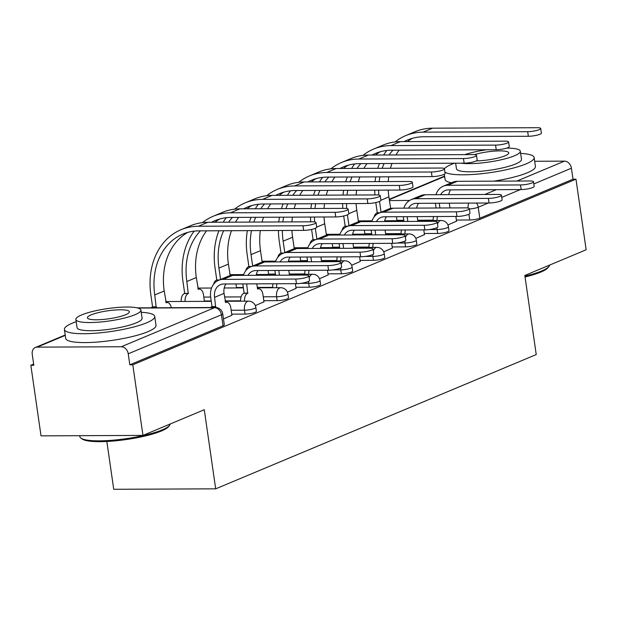 <?xml version="1.0" encoding="UTF-8"?>
<svg xmlns="http://www.w3.org/2000/svg" width="617" height="617" viewBox="0 0 617 617"><rect width="100%" height="100%" fill="white"/><g stroke="black" fill="none" stroke-linecap="round" stroke-linejoin="round"><path stroke-width="0.93" d="M424.295 233.496L437.646 233.434A7.304 1.388 -8.2 0 0 447.703 231.683A7.304 1.388 -8.2 0 0 448.983 230.665L448.42 226.763A7.304 1.388 171.8 0 1 447.14 227.781A7.304 1.388 171.8 0 1 437.083 229.532L429.231 229.563M392.204 246.939L405.546 246.877A7.304 1.388 -8.2 0 0 415.603 245.126A7.304 1.388 -8.2 0 0 416.891 244.108L416.328 240.206A7.304 1.388 171.8 0 1 415.048 241.224A7.304 1.388 171.8 0 1 404.983 242.975L397.132 243.005M360.104 260.382L373.447 260.32A7.304 1.388 -8.2 0 0 383.512 258.569A7.304 1.388 -8.2 0 0 384.792 257.551L384.229 253.649A7.304 1.388 171.8 0 1 382.949 254.667A7.304 1.388 171.8 0 1 372.892 256.417L365.033 256.448M328.005 273.825L341.355 273.763A7.304 1.388 -8.2 0 0 351.412 272.012A7.304 1.388 -8.2 0 0 352.693 270.994L352.13 267.092A7.304 1.388 171.8 0 1 350.849 268.11A7.304 1.388 171.8 0 1 340.792 269.86L332.941 269.891M295.913 287.26L309.256 287.206A7.304 1.388 -8.2 0 0 319.313 285.455A7.304 1.388 -8.2 0 0 320.601 284.437L320.038 280.534A7.304 1.388 171.8 0 1 318.75 281.553A7.304 1.388 171.8 0 1 308.693 283.303L300.841 283.334M263.814 300.703L277.156 300.649A7.304 1.388 -8.2 0 0 287.221 298.898A7.304 1.388 -8.2 0 0 288.501 297.88L287.938 293.977A7.304 1.388 171.8 0 1 286.658 294.995A7.304 1.388 171.8 0 1 276.601 296.746L263.251 296.808M231.714 314.146L245.065 314.092A7.304 1.388 -8.2 0 0 255.122 312.341A7.304 1.388 -8.2 0 0 256.402 311.323L255.839 307.42A7.304 1.388 171.8 0 1 254.559 308.438A7.304 1.388 171.8 0 1 244.502 310.189L231.151 310.243M33.657 364.099L30.85 365.272L33.819 365.256L32.238 354.258A7.304 5.777 -112.7 0 1 35.362 347.494A7.304 5.777 -112.7 0 1 37.159 347.14L121.271 346.754L214.477 307.713L138.015 308.068M106.841 441.463L113.736 489.296L215.68 488.834L204.281 409.719L142.967 435.401L132.794 364.801L575.977 179.185L586.15 249.785L524.836 275.467L536.235 354.574L215.68 488.834M142.967 435.401L41.023 435.864L30.85 365.272M534.677 161.276L564.455 161.137A7.304 5.777 67.3 0 1 571.419 168.202L573.008 179.2L479.802 218.241A7.304 1.388 171.8 0 1 469.738 219.991L456.395 220.053M433.196 220.153L417.694 220.23M403.803 220.292L396.955 220.323M573.008 179.2L575.977 179.185M129.825 364.817L223.022 325.776A7.304 1.388 -8.2 0 0 224.31 324.766L222.722 313.768A7.304 1.388 171.8 0 1 221.441 314.786L128.236 353.819L129.825 364.817L132.794 364.801M128.236 353.819A7.304 5.777 -112.7 0 0 121.271 346.754M223.47 318.943L231.876 315.256M255.33 305.6L263.976 301.813M287.429 292.157L296.067 288.37M319.529 278.714L328.167 274.927M351.621 265.271L360.266 261.485M383.72 251.829L392.358 248.042M415.819 238.386L424.457 234.599M401.096 233.596L385.602 233.673M371.704 233.735L364.855 233.766M369.005 247.039L353.502 247.116M339.612 247.178L332.764 247.209M336.905 260.482L321.403 260.559M307.513 260.621L300.664 260.652M304.806 273.925L289.311 274.002M275.413 274.064L268.565 274.095M272.714 287.368L257.212 287.445M243.322 287.507L236.465 287.537M240.615 300.811L225.112 300.888M211.222 300.949L204.374 300.98M447.911 224.943L456.557 221.156M295.805 279.046A8.399 1.596 -8.2 0 0 304.49 277.935A8.399 1.596 -8.2 0 0 308.847 275.868A8.399 1.596 -8.2 0 0 305.268 275.082L232.601 275.413A18.433 14.592 67.3 0 0 228.059 276.323L218.595 280.288A18.433 14.592 67.3 0 1 223.13 279.378L295.805 279.046L296.469 283.658L223.801 283.99A13.69 10.836 -112.7 0 0 220.423 284.668A13.69 10.836 -112.7 0 0 214.569 297.348L215.588 306.703A7.304 4.242 89.7 0 0 214.431 307.513M308.847 275.868L309.51 280.48A8.399 1.596 171.8 0 1 305.16 282.547A8.399 1.596 171.8 0 1 296.469 283.658M215.896 306.572L212.032 306.587L210.706 297.363A18.433 14.592 67.3 0 1 218.595 280.288M210.567 307.528A7.304 4.242 -90.3 0 1 211.724 306.718L212.032 306.587M231.899 315.418L230.812 307.852A7.304 4.242 89.7 0 0 226.663 302.268A7.304 4.242 89.7 0 0 225.675 302.477L224.033 293.383A13.69 10.836 -112.7 0 1 225.93 283.982M302.993 225.768A8.399 1.596 -8.2 0 0 311.685 224.65A8.399 1.596 -8.2 0 0 316.035 222.583A8.399 1.596 -8.2 0 0 312.457 221.804L207.844 222.282L198.373 226.246L302.993 225.768L303.657 230.38L199.044 230.858A65.71 52.021 -112.7 0 0 182.856 234.098A65.71 52.021 -112.7 0 0 154.744 294.957L156.147 306.973A7.304 4.242 89.7 0 0 154.99 307.783M316.035 222.583L316.698 227.195A8.399 1.596 171.8 0 1 312.349 229.262A8.399 1.596 171.8 0 1 303.657 230.38M156.456 306.842L152.592 306.865L150.88 294.98A70.461 55.777 67.3 0 1 181.02 229.725A70.461 55.777 67.3 0 1 198.373 226.246M151.126 307.806A7.304 4.242 -90.3 0 1 152.283 306.988L152.592 306.865M171.302 307.713A7.304 4.242 89.7 0 0 167.222 302.546A7.304 4.242 89.7 0 0 166.228 302.754L164.207 290.993L154.744 294.957M181.02 229.725L190.491 225.76A70.461 55.777 67.3 0 1 207.844 222.282M187.715 232.416A65.71 52.021 -112.7 0 0 164.207 290.993M327.897 265.603A8.399 1.596 -8.2 0 0 336.589 264.492A8.399 1.596 -8.2 0 0 340.939 262.426A8.399 1.596 -8.2 0 0 337.36 261.639L264.693 261.97A18.433 14.592 67.3 0 0 260.158 262.881L250.687 266.845A18.433 14.592 67.3 0 1 255.23 265.935L327.897 265.603L328.56 270.215L255.893 270.547A13.69 10.836 -112.7 0 0 252.523 271.225A13.69 10.836 -112.7 0 0 248.042 275.344M340.939 262.426L341.61 267.038A8.399 1.596 171.8 0 1 337.252 269.105A8.399 1.596 171.8 0 1 328.56 270.215M246.661 283.889A13.69 10.836 -112.7 0 0 246.669 283.905L247.687 293.26A7.304 4.242 89.7 0 0 244.502 301.181M247.995 293.129L244.131 293.144L242.805 283.92A18.433 14.592 67.3 0 1 242.797 283.905M240.638 301.196A7.304 4.242 -90.3 0 1 243.823 293.276L244.131 293.144M263.999 301.975L262.904 294.409A7.304 4.242 89.7 0 0 258.754 288.825A7.304 4.242 89.7 0 0 257.767 289.034L256.695 283.843M258.022 270.539A13.69 10.836 -112.7 0 0 256.163 275.305M243.391 275.367A18.433 14.592 67.3 0 1 250.687 266.845M359.996 252.16A8.399 1.596 -8.2 0 0 368.688 251.05A8.399 1.596 -8.2 0 0 373.038 248.983A8.399 1.596 -8.2 0 0 369.46 248.196L296.792 248.528A18.433 14.592 67.3 0 0 292.25 249.438L282.787 253.402A18.433 14.592 67.3 0 1 287.329 252.492L359.996 252.16L360.66 256.772L287.992 257.104A13.69 10.836 -112.7 0 0 284.622 257.783A13.69 10.836 -112.7 0 0 280.133 261.901M373.038 248.983L373.701 253.595A8.399 1.596 171.8 0 1 369.352 255.662A8.399 1.596 171.8 0 1 360.66 256.772M272.729 287.753A7.304 4.242 -90.3 0 1 273.115 283.766M275.583 275.221L274.897 270.477A18.433 14.592 67.3 0 1 274.897 270.462M296.091 288.532L295.389 283.666M288.787 270.4L289.473 275.159M278.761 270.447A13.69 10.836 -112.7 0 0 278.761 270.462L279.447 275.197M276.971 283.751A7.304 4.242 89.7 0 0 276.593 287.738M290.121 257.096A13.69 10.836 -112.7 0 0 288.255 261.863M275.483 261.924A18.433 14.592 67.3 0 1 282.787 253.402M335.093 212.325A8.399 1.596 -8.2 0 0 343.785 211.207A8.399 1.596 -8.2 0 0 348.135 209.14A8.399 1.596 -8.2 0 0 344.556 208.361L239.936 208.839L230.473 212.803L335.093 212.325L335.756 216.937L231.136 217.415A65.71 52.021 -112.7 0 0 214.955 220.655A65.71 52.021 -112.7 0 0 211.562 222.267M348.135 209.14L348.798 213.752A8.399 1.596 171.8 0 1 344.448 215.819A8.399 1.596 171.8 0 1 335.756 216.937M200.386 230.851A65.71 52.021 -112.7 0 0 186.843 281.514L188.247 293.53A7.304 4.242 89.7 0 0 185.054 301.451M188.555 293.399L184.691 293.422L182.979 281.537A70.461 55.777 67.3 0 1 194.178 231.151M181.197 301.474A7.304 4.242 -90.3 0 1 184.383 293.545L184.691 293.422M204.428 301.366L203.463 294.679A7.304 4.242 89.7 0 0 199.314 289.103A7.304 4.242 89.7 0 0 198.327 289.311L196.306 277.55L186.843 281.514M202.469 222.614A70.461 55.777 67.3 0 1 213.12 216.282A70.461 55.777 67.3 0 1 230.473 212.803M213.12 216.282L222.583 212.317A70.461 55.777 67.3 0 1 239.936 208.839M219.806 218.973A65.71 52.021 -112.7 0 0 214.932 222.251M206.548 230.82A65.71 52.021 -112.7 0 0 196.306 277.55M367.184 198.882A8.399 1.596 -8.2 0 0 375.876 197.764A8.399 1.596 -8.2 0 0 380.234 195.697A8.399 1.596 -8.2 0 0 376.655 194.918L272.035 195.396L262.572 199.36L367.184 198.882L367.855 203.494L263.235 203.972A65.71 52.021 -112.7 0 0 247.047 207.212A65.71 52.021 -112.7 0 0 243.661 208.824M380.234 195.697L380.897 200.309A8.399 1.596 171.8 0 1 376.547 202.376A8.399 1.596 171.8 0 1 367.855 203.494M219.374 279.964L216.791 279.979L215.071 268.094A70.461 55.777 67.3 0 1 218.95 230.766M213.629 284.19A7.304 4.242 -90.3 0 1 216.482 280.103L216.791 279.979M236.527 287.923L235.949 283.936M231.475 230.712A65.71 52.021 -112.7 0 0 228.406 264.107L230.203 275.668M223.632 230.743A65.71 52.021 -112.7 0 0 218.935 268.071L220.577 279.462M223.207 222.213A70.461 55.777 67.3 0 1 226.269 217.708M234.568 209.171A70.461 55.777 67.3 0 1 245.219 202.839A70.461 55.777 67.3 0 1 262.572 199.36M245.219 202.839L254.682 198.875A70.461 55.777 67.3 0 1 272.035 195.396M251.906 205.53A65.71 52.021 -112.7 0 0 247.024 208.808M238.648 217.377A65.71 52.021 -112.7 0 0 235.486 222.151M232.486 217.408A65.71 52.021 -112.7 0 0 228.568 222.189M169.567 425.36L168.649 426.532A44.54 8.468 171.8 0 1 161.423 430.982A44.54 8.468 171.8 0 1 116.76 440.7A44.54 8.468 171.8 0 1 82.146 439.003L80.935 438.132A45.635 8.677 -8.2 0 0 116.405 439.875A45.635 8.677 -8.2 0 0 162.163 429.91A45.635 8.677 -8.2 0 0 169.567 425.36A45.635 8.677 -8.2 0 0 170.184 424.002M76.192 321.673A45.635 8.677 -8.2 0 0 72.42 323.115A45.635 8.677 -8.2 0 0 64.407 329.455A45.635 8.677 -8.2 0 0 96.692 333.126A45.635 8.677 -8.2 0 0 146.723 322.776A45.635 8.677 -8.2 0 0 154.744 316.436A45.635 8.677 -8.2 0 0 141.231 312.302M64.407 329.455L65.68 338.324A45.635 8.677 -8.2 0 0 97.972 341.995A45.635 8.677 -8.2 0 0 148.003 331.645A45.635 8.677 -8.2 0 0 156.016 325.306L154.744 316.436M140.915 310.096L142.095 318.256A32.855 6.247 171.8 0 1 136.318 322.822A32.855 6.247 171.8 0 1 100.301 330.28A32.855 6.247 171.8 0 1 77.048 327.627L75.876 319.475A32.855 6.247 -8.2 0 0 99.121 322.12A32.855 6.247 -8.2 0 0 135.146 314.662A32.855 6.247 -8.2 0 0 140.915 310.096A32.855 6.247 -8.2 0 0 117.67 307.451A32.855 6.247 -8.2 0 0 81.645 314.909A32.855 6.247 -8.2 0 0 75.876 319.475M91.162 314.863A21.171 4.026 -8.2 0 0 87.437 317.801A21.171 4.026 -8.2 0 0 102.422 319.513A21.171 4.026 -8.2 0 0 125.637 314.709A21.171 4.026 -8.2 0 0 129.354 311.762A21.171 4.026 -8.2 0 0 114.376 310.058A21.171 4.026 -8.2 0 0 91.162 314.863M79.716 435.687L79.84 436.589A45.635 8.677 -8.2 0 0 80.935 438.132M524.936 276.138A45.635 8.677 -8.2 0 0 541.564 271.01A45.635 8.677 -8.2 0 0 548.968 266.459L548.05 267.631A44.54 8.468 171.8 0 1 540.824 272.082A44.54 8.468 171.8 0 1 525.052 276.971M548.968 266.459A45.635 8.677 -8.2 0 0 549.585 265.102M444.896 172.089A45.635 8.677 -8.2 0 0 480.358 173.84A45.635 8.677 -8.2 0 0 526.124 163.875A45.635 8.677 -8.2 0 0 534.145 157.536A45.635 8.677 -8.2 0 0 520.632 153.402M454.39 163.204A45.635 8.677 -8.2 0 0 451.821 164.215A45.635 8.677 -8.2 0 0 444.417 168.773M493.824 181.151A45.635 8.677 -8.2 0 0 527.404 172.745A45.635 8.677 -8.2 0 0 535.417 166.405L534.145 157.536M460.984 163.173A32.855 6.247 -8.2 0 0 514.547 155.762A32.855 6.247 -8.2 0 0 520.316 151.196L521.496 159.356A32.855 6.247 171.8 0 1 515.719 163.921A32.855 6.247 171.8 0 1 479.702 171.379A32.855 6.247 171.8 0 1 456.449 168.726L455.654 163.204M520.316 151.196A32.855 6.247 -8.2 0 0 506.65 148.126M486.489 149.761A32.855 6.247 -8.2 0 0 464.771 154.628M476.293 160.875A21.171 4.026 -8.2 0 0 505.038 155.808A21.171 4.026 -8.2 0 0 508.755 152.862A21.171 4.026 -8.2 0 0 496.415 150.98A21.171 4.026 -8.2 0 0 474.357 154.628M444.34 174.249L445.081 179.424A45.635 8.677 -8.2 0 0 451.413 182.779M392.096 238.717A8.399 1.596 -8.2 0 0 400.78 237.607A8.399 1.596 -8.2 0 0 405.138 235.54A8.399 1.596 -8.2 0 0 401.559 234.753L328.892 235.085A18.433 14.592 67.3 0 0 324.349 235.995L314.886 239.959A18.433 14.592 67.3 0 1 319.421 239.049L392.096 238.717L392.759 243.329L320.092 243.661A13.69 10.836 -112.7 0 0 316.714 244.34A13.69 10.836 -112.7 0 0 312.233 248.458M405.138 235.54L405.801 240.152A8.399 1.596 171.8 0 1 401.451 242.219A8.399 1.596 171.8 0 1 392.759 243.329M304.829 274.31A7.304 4.242 -90.3 0 1 305.207 270.323M307.682 261.778L306.996 257.034A18.433 14.592 67.3 0 1 306.996 257.019M328.19 275.089L327.488 270.223M320.886 256.957L321.573 261.716M310.899 257.004L310.86 257.019A13.69 10.836 -112.7 0 0 310.86 257.019L311.546 261.755M309.071 270.308A7.304 4.242 89.7 0 0 308.693 274.295M322.221 243.653A13.69 10.836 -112.7 0 0 320.354 248.42M307.582 248.481A18.433 14.592 67.3 0 1 314.886 239.959M424.188 225.274A8.399 1.596 -8.2 0 0 432.879 224.164A8.399 1.596 -8.2 0 0 437.229 222.097A8.399 1.596 -8.2 0 0 433.651 221.31L360.984 221.642A18.433 14.592 67.3 0 0 356.449 222.552L346.978 226.516A18.433 14.592 67.3 0 1 351.52 225.606L424.188 225.274L424.851 229.886L352.184 230.218A13.69 10.836 -112.7 0 0 348.813 230.897A13.69 10.836 -112.7 0 0 344.332 235.015M437.229 222.097L437.9 226.709A8.399 1.596 171.8 0 1 433.543 228.776A8.399 1.596 171.8 0 1 424.851 229.886M336.928 260.868A7.304 4.242 -90.3 0 1 337.306 256.88M339.774 248.335L339.095 243.592A18.433 14.592 67.3 0 1 339.088 243.576M360.289 261.647L359.588 256.78M352.986 243.514L353.672 248.273M342.952 243.561A13.69 10.836 -112.7 0 0 342.959 243.576L343.638 248.319M341.17 256.865A7.304 4.242 89.7 0 0 340.792 260.852M354.312 230.21A13.69 10.836 -112.7 0 0 352.454 234.977M339.682 235.038A18.433 14.592 67.3 0 1 346.978 226.516M456.287 211.832A8.399 1.596 -8.2 0 0 464.979 210.721A8.399 1.596 -8.2 0 0 469.329 208.654A8.399 1.596 -8.2 0 0 465.75 207.867L393.083 208.199A18.433 14.592 67.3 0 0 388.54 209.109L379.077 213.073A18.433 14.592 67.3 0 1 383.62 212.163L456.287 211.832L456.95 216.444L384.283 216.775A13.69 10.836 -112.7 0 0 380.913 217.454A13.69 10.836 -112.7 0 0 376.424 221.572M469.329 208.654L469.992 213.266A8.399 1.596 171.8 0 1 465.642 215.333A8.399 1.596 171.8 0 1 456.95 216.444M369.02 247.425A7.304 4.242 -90.3 0 1 369.406 243.437M371.874 234.892L371.187 230.149A18.433 14.592 67.3 0 1 371.187 230.133M392.381 248.204L391.679 243.337M385.077 230.072L385.764 234.83M375.051 230.118A13.69 10.836 -112.7 0 0 375.051 230.133L375.738 234.876M373.262 243.422A7.304 4.242 89.7 0 0 372.884 247.409M386.412 216.768A13.69 10.836 -112.7 0 0 384.545 221.534M371.773 221.596A18.433 14.592 67.3 0 1 379.077 213.073M399.284 185.439A8.399 1.596 -8.2 0 0 407.976 184.321A8.399 1.596 -8.2 0 0 412.326 182.254A8.399 1.596 -8.2 0 0 408.747 181.475L304.135 181.953L294.664 185.918L399.284 185.439L399.947 190.051L295.335 190.53A65.71 52.021 -112.7 0 0 279.146 193.777A65.71 52.021 -112.7 0 0 275.753 195.381M412.326 182.254L412.989 186.866A8.399 1.596 171.8 0 1 408.639 188.933A8.399 1.596 171.8 0 1 399.947 190.051M251.466 266.521L248.882 266.536L247.17 254.651A70.461 55.777 67.3 0 1 247.355 230.635M245.728 270.747A7.304 4.242 -90.3 0 1 248.574 266.66L248.882 266.536M268.619 274.48L268.048 270.493M260.32 230.573A65.71 52.021 -112.7 0 0 260.497 250.664L262.171 262.248M251.497 230.619A65.71 52.021 -112.7 0 0 251.034 254.628L252.677 266.02M249.368 222.089A70.461 55.777 67.3 0 1 251.05 217.323M255.299 208.77A70.461 55.777 67.3 0 1 258.369 204.266M266.667 195.728A70.461 55.777 67.3 0 1 277.311 189.396A70.461 55.777 67.3 0 1 294.664 185.918M277.311 189.396L286.782 185.432A70.461 55.777 67.3 0 1 304.135 181.953M284.005 192.088A65.71 52.021 -112.7 0 0 279.123 195.365M270.747 203.934A65.71 52.021 -112.7 0 0 267.585 208.708M263.575 217.269A65.71 52.021 -112.7 0 0 262.048 222.035M264.577 203.965A65.71 52.021 -112.7 0 0 260.667 208.747M255.731 217.3A65.71 52.021 -112.7 0 0 253.811 222.074M431.383 171.996A8.399 1.596 -8.2 0 0 440.075 170.878A8.399 1.596 -8.2 0 0 444.425 168.811A8.399 1.596 -8.2 0 0 440.846 168.032L336.226 168.51L326.763 172.475L431.383 171.996L432.047 176.609L327.426 177.087A65.71 52.021 -112.7 0 0 311.246 180.334A65.71 52.021 -112.7 0 0 307.852 181.938M444.425 168.811L445.088 173.423A8.399 1.596 171.8 0 1 440.739 175.49A8.399 1.596 171.8 0 1 432.047 176.609M283.565 253.078L280.982 253.093L279.27 241.208A70.461 55.777 67.3 0 1 278.429 230.496M277.82 257.304A7.304 4.242 -90.3 0 1 280.673 253.217L280.982 253.093M300.718 261.037L300.147 257.05M291.918 230.434A65.71 52.021 -112.7 0 0 292.597 237.221L294.263 248.805M282.347 230.473A65.71 52.021 -112.7 0 0 283.134 241.185L284.776 252.577M278.807 221.958A70.461 55.777 67.3 0 1 279.447 217.192M281.468 208.646A70.461 55.777 67.3 0 1 283.149 203.88M287.399 195.327A70.461 55.777 67.3 0 1 290.468 190.823M298.759 182.285A70.461 55.777 67.3 0 1 309.41 175.953A70.461 55.777 67.3 0 1 326.763 172.475M309.41 175.953L318.873 171.989A70.461 55.777 67.3 0 1 336.226 168.51M316.097 178.645A65.71 52.021 -112.7 0 0 311.223 181.922M302.839 190.491A65.71 52.021 -112.7 0 0 299.685 195.265M295.674 203.826A65.71 52.021 -112.7 0 0 294.147 208.592M292.419 217.13A65.71 52.021 -112.7 0 0 291.949 221.896M296.677 190.522A65.71 52.021 -112.7 0 0 292.759 195.304M287.823 203.857A65.71 52.021 -112.7 0 0 285.902 208.631M283.596 217.176A65.71 52.021 -112.7 0 0 282.848 221.935M463.475 158.554A8.399 1.596 -8.2 0 0 472.167 157.435A8.399 1.596 -8.2 0 0 476.525 155.368A8.399 1.596 -8.2 0 0 472.946 154.589L368.326 155.068L358.863 159.032L463.475 158.554L464.146 163.166L359.526 163.644A65.71 52.021 -112.7 0 0 343.337 166.891A65.71 52.021 -112.7 0 0 339.952 168.495M476.525 155.368L477.188 159.98A8.399 1.596 171.8 0 1 472.838 162.047A8.399 1.596 171.8 0 1 464.146 163.166M315.665 239.635L313.081 239.651L311.608 229.431M309.919 243.862A7.304 4.242 -90.3 0 1 312.773 239.774L313.081 239.651M332.818 247.594L332.239 243.607M324.018 216.991A65.71 52.021 -112.7 0 0 324.696 223.778L326.493 235.339M315.31 228.329L316.868 239.134M310.721 221.812A70.461 55.777 67.3 0 1 310.528 217.053M310.906 208.515A70.461 55.777 67.3 0 1 311.546 203.749M313.567 195.203A70.461 55.777 67.3 0 1 315.241 190.437M319.498 181.884A70.461 55.777 67.3 0 1 322.56 177.38M330.859 168.842A70.461 55.777 67.3 0 1 341.51 162.51A70.461 55.777 67.3 0 1 358.863 159.032M341.51 162.51L350.973 158.546A70.461 55.777 67.3 0 1 368.326 155.068M348.196 165.202A65.71 52.021 -112.7 0 0 343.314 168.48M334.938 177.048A65.71 52.021 -112.7 0 0 331.776 181.822M327.766 190.383A65.71 52.021 -112.7 0 0 326.239 195.149M324.511 203.687A65.71 52.021 -112.7 0 0 324.048 208.453M328.776 177.079A65.71 52.021 -112.7 0 0 324.858 181.861M319.922 190.414A65.71 52.021 -112.7 0 0 318.002 195.188M315.696 203.733A65.71 52.021 -112.7 0 0 314.94 208.492M314.446 217.03A65.71 52.021 -112.7 0 0 314.616 221.927M488.386 198.389A8.399 1.596 -8.2 0 0 497.071 197.278A8.399 1.596 -8.2 0 0 501.428 195.211A8.399 1.596 -8.2 0 0 497.85 194.424L425.182 194.756A18.433 14.592 67.3 0 0 420.64 195.666L411.177 199.63A18.433 14.592 67.3 0 1 415.711 198.72L488.386 198.389L489.05 203.001L416.382 203.332A13.69 10.836 -112.7 0 0 413.004 204.011A13.69 10.836 -112.7 0 0 408.523 208.13M501.428 195.211L502.091 199.823A8.399 1.596 171.8 0 1 497.742 201.89A8.399 1.596 171.8 0 1 489.05 203.001M401.119 233.982A7.304 4.242 -90.3 0 1 401.497 229.994M403.973 221.449L403.287 216.706A18.433 14.592 67.3 0 1 403.287 216.69M424.481 234.761L423.779 229.894M417.177 216.629L417.863 221.387M407.189 216.675L407.151 216.69A13.69 10.836 -112.7 0 0 407.151 216.69L407.837 221.434M405.361 229.979A7.304 4.242 89.7 0 0 404.983 233.966M418.511 203.325A13.69 10.836 -112.7 0 0 416.645 208.091M403.873 208.153A18.433 14.592 67.3 0 1 411.177 199.63M495.574 145.111A8.399 1.596 -8.2 0 0 504.266 143.992A8.399 1.596 -8.2 0 0 508.616 141.925A8.399 1.596 -8.2 0 0 505.038 141.146L400.425 141.625L390.954 145.589L495.574 145.111L496.238 149.723L391.625 150.201A65.71 52.021 -112.7 0 0 375.437 153.448A65.71 52.021 -112.7 0 0 372.043 155.052M508.616 141.925L509.28 146.537A8.399 1.596 171.8 0 1 504.93 148.604A8.399 1.596 171.8 0 1 496.238 149.723M347.757 226.192L345.173 226.208L343.7 215.989M342.019 230.419A7.304 4.242 -90.3 0 1 344.864 226.331L345.173 226.208M364.909 234.152L364.338 230.164M356.117 203.548A65.71 52.021 -112.7 0 0 356.788 210.335L358.462 221.919M347.41 214.886L348.967 225.691M342.821 208.369A70.461 55.777 67.3 0 1 342.628 203.61M342.998 195.072A70.461 55.777 67.3 0 1 343.646 190.306M345.659 181.76A70.461 55.777 67.3 0 1 347.34 176.994M351.59 168.441A70.461 55.777 67.3 0 1 354.659 163.937M362.958 155.399A70.461 55.777 67.3 0 1 373.601 149.067A70.461 55.777 67.3 0 1 390.954 145.589M373.601 149.067L383.072 145.103A70.461 55.777 67.3 0 1 400.425 141.625M380.296 151.759A65.71 52.021 -112.7 0 0 375.414 155.037M367.038 163.605A65.71 52.021 -112.7 0 0 363.876 168.379M359.865 176.94A65.71 52.021 -112.7 0 0 358.338 181.707M356.611 190.244A65.71 52.021 -112.7 0 0 356.148 195.011M360.868 163.636A65.71 52.021 -112.7 0 0 356.958 168.418M352.022 176.971A65.71 52.021 -112.7 0 0 350.101 181.745M347.787 190.291A65.71 52.021 -112.7 0 0 347.039 195.049M346.538 203.587A65.71 52.021 -112.7 0 0 346.708 208.484M520.478 184.946A8.399 1.596 -8.2 0 0 529.17 183.835A8.399 1.596 -8.2 0 0 533.52 181.768A8.399 1.596 -8.2 0 0 529.941 180.982L457.274 181.313A18.433 14.592 67.3 0 0 452.739 182.231L443.268 186.187A18.433 14.592 67.3 0 1 447.811 185.277L520.478 184.946L521.141 189.558L448.474 189.889A13.69 10.836 -112.7 0 0 445.104 190.568A13.69 10.836 -112.7 0 0 440.623 194.687M533.52 181.768L534.191 186.38A8.399 1.596 171.8 0 1 529.833 188.447A8.399 1.596 171.8 0 1 521.141 189.558M433.219 220.539A7.304 4.242 -90.3 0 1 433.597 216.552M436.065 208.006L435.386 203.263A18.433 14.592 67.3 0 1 435.378 203.248M456.58 221.318L455.878 216.451M449.276 203.186L449.963 207.944M439.242 203.232A13.69 10.836 -112.7 0 0 439.25 203.248L439.929 207.991M437.461 216.536A7.304 4.242 89.7 0 0 437.083 220.524M450.603 189.882A13.69 10.836 -112.7 0 0 448.744 194.648M435.972 194.71A18.433 14.592 67.3 0 1 443.268 186.187M527.674 131.668A8.399 1.596 -8.2 0 0 536.366 130.549A8.399 1.596 -8.2 0 0 540.716 128.483A8.399 1.596 -8.2 0 0 537.137 127.704L432.517 128.182L423.054 132.146L527.674 131.668L528.337 136.28L423.717 136.758A65.71 52.021 -112.7 0 0 407.536 140.005A65.71 52.021 -112.7 0 0 404.143 141.609M540.716 128.483L541.379 133.095A8.399 1.596 171.8 0 1 537.029 135.162A8.399 1.596 171.8 0 1 528.337 136.28M379.856 212.749L377.272 212.765L375.799 202.546M374.11 216.976A7.304 4.242 -90.3 0 1 376.964 212.888L377.272 212.765M397.009 220.709L396.438 216.721M388.209 190.105A65.71 52.021 -112.7 0 0 388.887 196.892L390.684 208.453M379.509 201.443L381.067 212.248M374.92 194.926A70.461 55.777 67.3 0 1 374.72 190.167M375.097 181.629A70.461 55.777 67.3 0 1 375.738 176.863M377.758 168.318A70.461 55.777 67.3 0 1 379.44 163.551M383.689 154.998A70.461 55.777 67.3 0 1 386.759 150.494M395.05 141.956A70.461 55.777 67.3 0 1 405.701 135.624A70.461 55.777 67.3 0 1 423.054 132.146M405.701 135.624L415.164 131.66A70.461 55.777 67.3 0 1 432.517 128.182M412.387 138.316A65.71 52.021 -112.7 0 0 407.513 141.594M399.13 150.162A65.71 52.021 -112.7 0 0 395.975 154.944M391.965 163.497A65.71 52.021 -112.7 0 0 390.438 168.264M388.71 176.801A65.71 52.021 -112.7 0 0 388.24 181.568M392.967 150.193A65.71 52.021 -112.7 0 0 389.049 154.975M384.113 163.528A65.71 52.021 -112.7 0 0 382.193 168.302M379.887 176.848A65.71 52.021 -112.7 0 0 379.139 181.606M378.637 190.144A65.71 52.021 -112.7 0 0 378.807 195.041M437.646 233.434L437.083 229.532A7.304 4.242 -90.3 0 1 436.959 227.627M405.546 246.877L404.983 242.975A7.304 4.242 -90.3 0 1 404.86 241.07M373.447 260.32L372.892 256.417A7.304 4.242 -90.3 0 1 372.761 254.512M341.355 273.763L340.792 269.86A7.304 4.242 -90.3 0 1 340.669 267.955M309.256 287.206L308.693 283.303A7.304 4.242 -90.3 0 1 308.569 281.398M277.156 300.649L276.601 296.746A7.304 4.242 -90.3 0 1 279.694 287.923A7.304 4.242 89.7 0 1 280.681 287.715L257.266 287.823M245.065 314.092L244.502 310.189A7.304 4.242 -90.3 0 1 247.594 301.366A7.304 4.242 89.7 0 1 248.582 301.158L225.174 301.266M469.738 219.991L468.912 214.253M389.412 200.548L409.572 200.456M484.823 194.486L496.315 189.674M516.923 181.043L564.455 161.137M444.656 176.47L389.288 199.661M65.255 335.37L37.159 347.14M241.1 296.908L224.549 296.985M210.659 297.047L203.811 297.078M289.365 274.38L312.773 274.272A7.304 4.242 89.7 0 0 311.786 274.48A7.304 4.242 -90.3 0 0 309.14 277.897M321.465 260.937L344.872 260.829A7.304 4.242 89.7 0 0 343.885 261.037A7.304 4.242 -90.3 0 0 341.232 264.454M353.556 247.494L376.972 247.386A7.304 4.242 89.7 0 0 375.984 247.594A7.304 4.242 -90.3 0 0 373.331 251.011M385.656 234.051L409.063 233.943A7.304 4.242 89.7 0 0 408.076 234.152A7.304 4.242 -90.3 0 0 405.431 237.568M417.755 220.608L441.163 220.5A7.304 4.242 89.7 0 0 440.176 220.709A7.304 4.242 -90.3 0 0 437.522 224.125M223.022 325.776L221.441 314.786A7.304 5.777 67.3 0 0 214.477 307.713A7.304 4.242 -90.3 0 1 215.464 307.505L137.252 307.868M479.802 218.241L478.214 207.243A7.304 1.388 171.8 0 1 469.375 208.955M571.419 168.202L533.836 183.943M520.424 189.566L501.737 197.386M488.325 203.008L478.214 207.243A7.304 5.777 67.3 0 0 476.471 203.062M468.781 203.093A7.304 4.242 89.7 0 0 468.056 208.014M215.588 306.703L211.724 306.718M214.569 297.348L224.033 293.383M223.13 279.378L232.601 275.413M152.283 306.988L156.147 306.973M247.687 293.26L243.823 293.276M255.23 265.935L264.693 261.97M287.329 252.492L296.792 248.528M184.383 293.545L188.247 293.53M216.482 280.103L219.066 280.095M228.406 264.107L218.935 268.071M319.421 239.049L328.892 235.085M351.52 225.606L360.984 221.642M383.62 212.163L393.083 208.199M248.574 266.66L251.158 266.652M260.497 250.664L251.034 254.628M280.673 253.217L283.257 253.209M292.597 237.221L283.134 241.185M312.773 239.774L315.356 239.766M324.696 223.778L316.691 227.133M415.711 198.72L425.182 194.756M344.864 226.331L347.448 226.323M356.788 210.335L348.79 213.69M447.811 185.277L457.274 181.313M376.964 212.888L379.548 212.88M388.887 196.892L380.89 200.247M165.726 301.543L211.276 301.335M255.839 307.42A7.304 7.304 0 0 0 248.582 301.158M197.826 288.1L211.554 288.039M224.218 287.977L243.376 287.892M287.938 293.977A7.304 7.304 0 0 0 280.681 287.715M229.925 274.658L243.653 274.596M256.31 274.534L275.475 274.449M320.038 280.534A7.304 7.304 0 0 0 312.773 274.272M262.017 261.215L275.745 261.153M288.409 261.091L307.567 261.006M352.13 267.092A7.304 7.304 0 0 0 344.872 260.829M294.116 247.772L307.844 247.71M320.508 247.648L339.666 247.564M384.229 253.649A7.304 7.304 0 0 0 376.972 247.386M326.216 234.329L339.944 234.267M352.6 234.205L371.766 234.121M416.328 240.206A7.304 7.304 0 0 0 409.063 233.943M358.307 220.886L372.036 220.824M384.7 220.763L403.857 220.678M448.42 226.763A7.304 7.304 0 0 0 441.163 220.5M444.602 176.1L389.234 199.291M222.722 313.768A7.304 7.304 0 0 0 215.464 307.505M65.201 335L35.362 347.494M226.663 302.268L225.313 302.276M165.873 302.554L167.222 302.546M258.754 288.825L257.412 288.833M197.972 289.111L199.314 289.103"/></g></svg>
